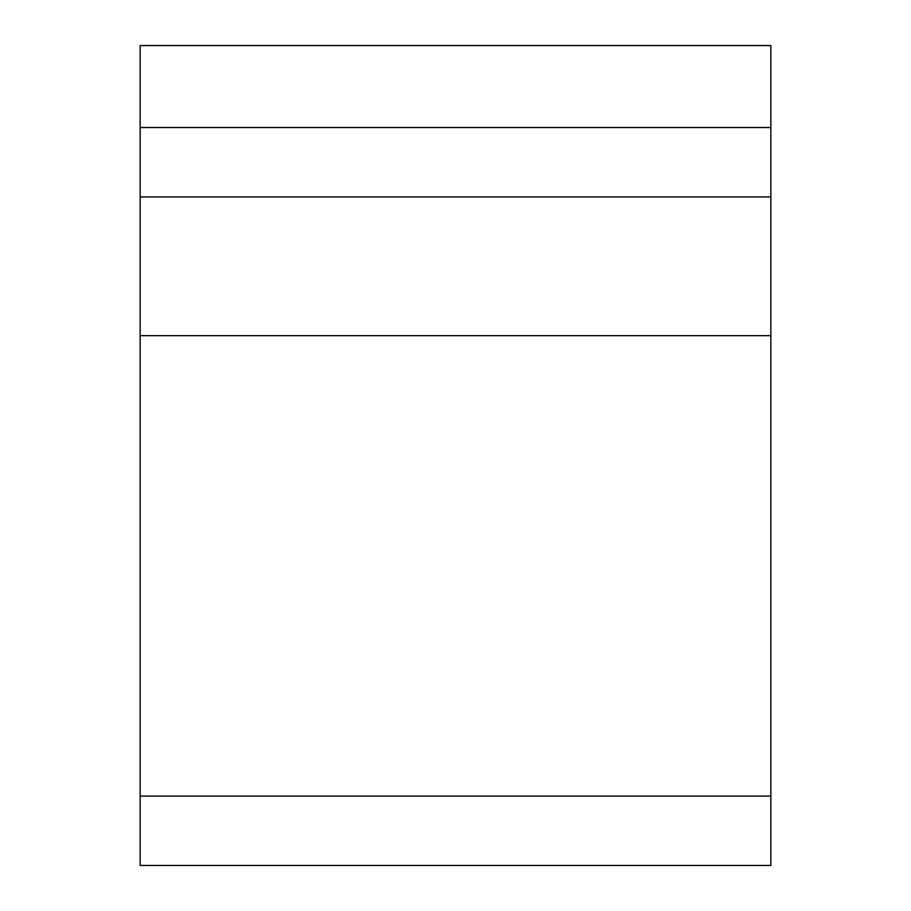 <?xml version="1.0" encoding="UTF-8"?>
<svg xmlns="http://www.w3.org/2000/svg" width="911" height="911" viewBox="0 0 911 911"><rect width="100%" height="100%" fill="white"/><g stroke="black" fill="none" stroke-linecap="round" stroke-linejoin="round"><path stroke-width="1.37" d="M140.157 127.54L140.157 45.55L770.843 45.55L770.843 196.913L140.157 196.913L140.157 127.54L770.843 127.54M140.157 796.077L770.843 796.077L770.843 865.45L140.157 865.45L140.157 196.913M770.843 796.077L770.843 196.913M140.157 335.669L770.843 335.669"/></g></svg>
